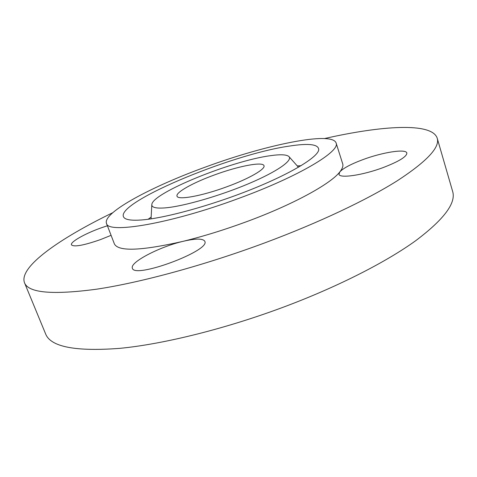<?xml version="1.0" encoding="UTF-8"?>
<svg xmlns="http://www.w3.org/2000/svg" width="477" height="477" viewBox="0 0 477 477"><rect width="100%" height="100%" fill="white"/><g stroke="black" fill="none" stroke-linecap="round" stroke-linejoin="round"><path stroke-width="0.72" d="M214.692 174.856C193.292 182.578 175.399 192.458 177.027 196.154C177.665 200.352 201.777 196.053 226.641 186.847C248.952 178.756 265.701 169.049 263.984 165.698C262.905 161.339 238.291 166.145 214.692 174.856M270.185 155.723C231.637 160.821 152.491 192.857 151.829 204.484C151.477 207.507 156.08 208.628 165.644 207.841C183.693 206.273 219.605 195.946 248.296 183.836C277.077 171.726 293.2 160.326 288.871 156.492C286.492 154.512 280.267 154.256 270.185 155.723M238.309 198.557C298.888 176.478 340.721 151.215 336.082 142.933C332.064 130.972 265.951 144.805 206.529 166.664C152.229 186.197 102.495 212.629 106.472 223.337C107.42 234.171 170.11 223.88 238.309 198.557M141.281 219.986C164.225 218.359 210.488 205.76 250.663 189.709C290.91 173.652 317.748 157.291 318.743 149.832C318.767 144.304 309.048 143.046 289.587 146.051C230.29 154.339 110.163 204.728 124.33 217.911C126.602 219.933 132.248 220.624 141.281 219.986M106.472 223.337L114.343 243.801C118.087 251.719 140.93 250.908 182.876 241.38C203.142 236.419 224.309 229.884 246.365 221.769C293.015 204.627 330.633 183.931 339.815 171.923C342.426 168.655 343.386 165.96 342.701 163.832L336.082 142.933M112.709 212.73C59.726 238.405 18.585 266.953 24.488 282.724C28.322 292.908 52.291 295.072 96.402 289.223C140.614 282.617 204.49 265.307 265.278 242.692C319.095 222.628 367.165 199.756 397.323 180.741C426.861 161.435 440.158 147.256 437.206 138.187C431.977 122.184 382.017 125.54 324.593 138.533M204.639 241.01C202.403 238.369 195.147 238.494 182.876 241.38C160.153 246.663 130.668 261.754 132.266 267.794L132.367 268.175C133.995 279.242 210.995 250.586 204.782 241.32L204.639 241.01M107.397 225.74L100.468 228.107C84.536 233.849 70.036 242.083 71.461 244.856C73.965 247.199 83.666 245.44 100.569 239.567L111.081 235.328M362.77 159.676C350.845 164.148 343.196 168.232 339.815 171.923L339.004 174.284C339.493 178.607 362.669 175.274 383.275 167.528C399.034 161.429 406.893 156.593 406.851 153.016C405.981 148.532 382.399 152.306 362.77 159.676M24.488 282.724L45.613 333.9C50.628 346.874 75.324 351.698 119.703 348.359C164.1 344.108 227.35 328.385 286.993 305.805C339.791 285.771 386.549 261.724 415.562 240.807C443.938 219.468 456.292 202.987 452.625 191.366L437.206 138.187M151.155 217.083L148.103 219.271M301.011 165.722L297.26 165.913M151.805 204.889L151.06 218.854M289.14 156.796L298.441 167.242"/></g></svg>
